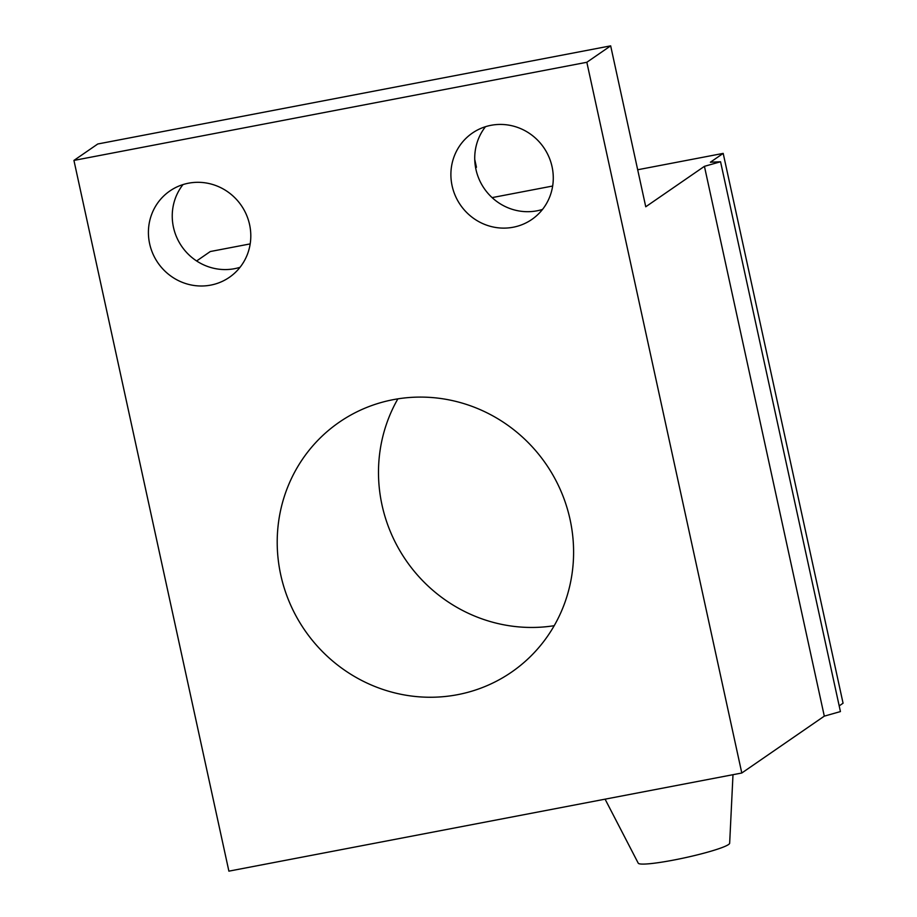 <?xml version="1.0" encoding="UTF-8"?>
<svg xmlns="http://www.w3.org/2000/svg" width="917" height="917" viewBox="0 0 917 917"><rect width="100%" height="100%" fill="white"/><g stroke="black" fill="none" stroke-linecap="round" stroke-linejoin="round"><path stroke-width="1.38" d="M741.796 773.008L586.834 62.276L610.665 45.85L645.751 206.772L704.428 166.332L824.303 716.143L741.796 773.008L228.895 871.15L73.933 160.418L586.834 62.276M542.509 209.431A52.429 50.595 55.4 0 1 475.946 169.416A52.429 50.595 55.4 0 1 485.494 126.695M552.057 166.711A52.429 50.595 55.4 0 1 531.837 219.45A52.429 50.595 55.4 0 1 452.115 185.842A52.429 50.595 55.4 0 1 472.335 133.103A52.429 50.595 55.4 0 1 552.057 166.711M249.584 224.596A52.429 50.595 55.4 0 1 229.365 277.324A52.429 50.595 55.4 0 1 149.631 243.716A52.429 50.595 55.4 0 1 169.851 190.988A52.429 50.595 55.4 0 1 249.584 224.596M280.74 574.856A151.775 146.468 -124.6 0 0 511.537 672.138A151.775 146.468 -124.6 0 0 570.065 519.492A151.775 146.468 -124.6 0 0 339.279 422.198A151.775 146.468 -124.6 0 0 280.74 574.856M240.036 267.305A52.429 50.595 55.4 0 1 173.462 227.29A52.429 50.595 55.4 0 1 183.01 184.569M610.665 45.85L97.764 143.992L73.933 160.418M554.212 625.692A151.775 146.468 55.4 0 1 382.022 505.049A151.775 146.468 55.4 0 1 397.875 398.849M637.67 169.76L723.192 153.391L843.067 703.213L839.193 705.884M552.664 186.025L492.097 197.614M250.181 243.899L210.291 251.533L196.616 260.967M704.428 166.332L720.556 161.759L710.388 162.217L723.192 153.391M605.082 799.166L638.232 863.172A46.801 4.791 -12.3 0 0 679.967 858.816A46.801 4.791 -12.3 0 0 728.534 844.534A46.801 4.791 -12.3 0 0 729.657 843.239L732.992 774.693M824.303 716.143L840.431 711.569L720.556 161.759M475.659 168.017L476.439 167.226L474.731 159.398"/></g></svg>
